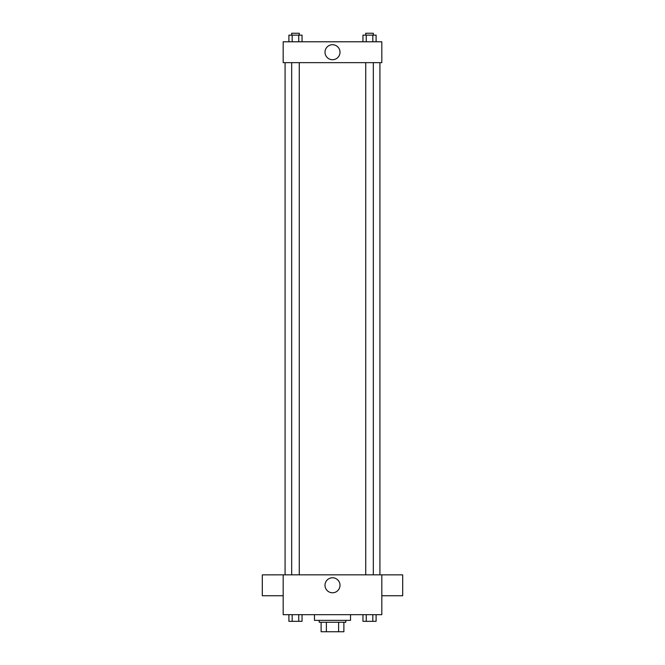 <?xml version="1.0" encoding="UTF-8"?>
<svg xmlns="http://www.w3.org/2000/svg" width="665" height="665" viewBox="0 0 665 665"><rect width="100%" height="100%" fill="white"/><g stroke="black" fill="none" stroke-linecap="round" stroke-linejoin="round"><path stroke-width="1" d="M338.618 622.265L338.618 631.75L321.12 631.75L321.12 622.265M338.618 631.75L343.88 631.75L343.88 622.265L343.88 631.75M345.775 620.37L345.775 622.265L319.225 622.265L319.225 620.37M326.382 622.265L326.382 631.75M314.478 614.676L314.478 620.37L350.522 620.37L350.522 614.676M283.182 574.843L381.818 574.843L381.818 614.676L283.182 614.676L283.182 574.843L262.309 574.868L262.309 595.74L283.182 595.74M340.006 585.275A7.506 7.506 0 0 1 328.751 591.775A7.506 7.506 0 0 1 328.751 578.774A7.506 7.506 0 0 1 340.006 585.275M381.818 595.74L402.691 595.74L402.691 574.868L381.818 574.868M379.923 62.651L379.923 574.843M365.733 574.843L365.733 62.651M299.267 62.651L299.267 574.843M381.818 62.651L283.182 62.651L283.182 41.787L381.818 41.787L381.818 62.651M340.006 52.219A7.506 7.506 0 0 1 328.751 58.72A7.506 7.506 0 0 1 328.751 45.719A7.506 7.506 0 0 1 340.006 52.219M376.099 41.787L376.099 35.145L362.957 35.145L362.957 41.787M372.816 35.145L372.816 41.787M366.24 35.145L366.24 41.787M365.733 35.145L365.733 33.25L373.323 33.25L373.323 35.145M302.043 41.787L302.043 35.145L288.901 35.145L288.901 41.787M298.76 35.145L298.76 41.787M292.184 35.145L292.184 41.787M291.677 35.145L291.677 33.25L299.267 33.25L299.267 35.145M376.099 614.676L376.099 621.318L362.957 621.318L362.957 614.676M372.816 614.676L372.816 621.318M366.24 614.676L366.24 621.318M373.323 621.318L365.733 621.334M302.043 614.676L302.043 621.318L288.901 621.318L288.901 614.676M298.76 614.676L298.76 621.318M292.184 614.676L292.184 621.318M299.267 621.318L291.677 621.334M285.077 62.651L285.077 574.843M373.323 574.843L373.323 62.651M291.677 62.651L291.677 574.843"/></g></svg>
